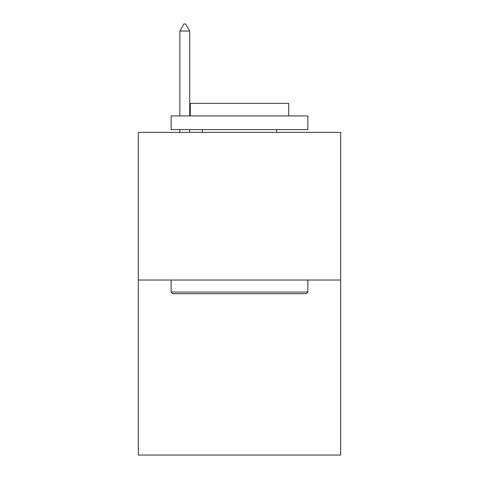 <?xml version="1.0" encoding="UTF-8"?>
<svg xmlns="http://www.w3.org/2000/svg" width="479" height="479" viewBox="0 0 479 479"><rect width="100%" height="100%" fill="white"/><g stroke="black" fill="none" stroke-linecap="round" stroke-linejoin="round"><path stroke-width="0.72" d="M340.683 280.029L340.683 132.354L138.317 132.354L138.317 455.05L340.683 455.05L340.683 280.029L138.317 280.029M306.225 293.705L172.775 293.705L171.135 292.058L307.865 292.058L306.225 293.705M171.135 115.948L307.865 115.948L307.865 129.617L171.135 129.617L171.135 115.948M288.723 115.948L288.723 103.368L190.277 103.368L190.277 115.948M171.135 280.029L171.135 292.058M307.865 280.029L307.865 292.058M202.306 129.617L202.306 132.354M276.694 129.617L276.694 132.354M189.726 31.063L185.624 23.95L183.984 23.95L179.882 31.063L189.726 31.063L189.726 115.948M189.726 129.617L189.726 132.354M179.882 31.063L179.882 115.948M179.882 129.617L179.882 132.354"/></g></svg>
